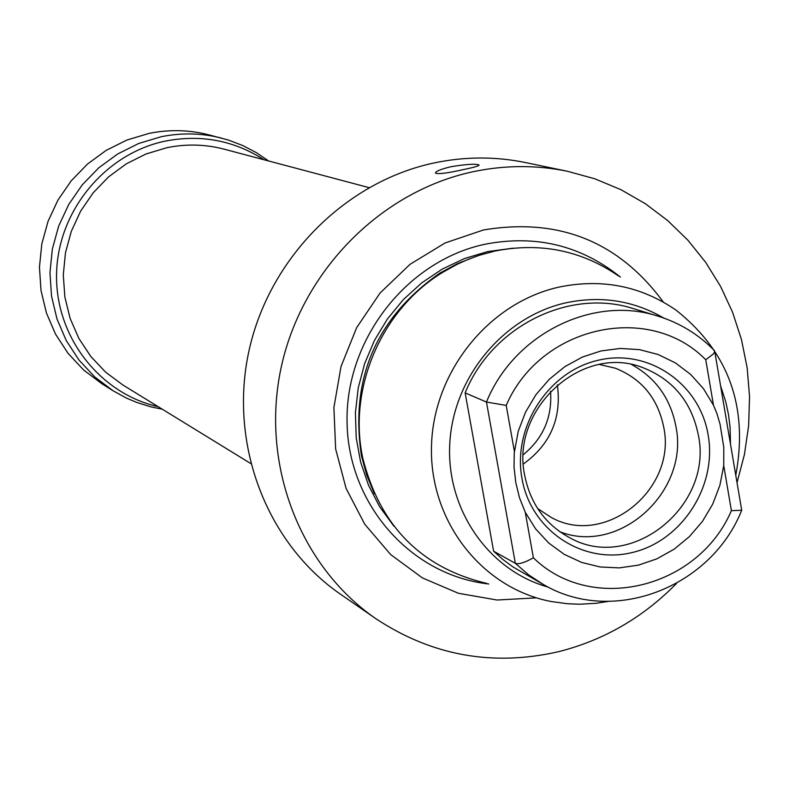 <?xml version="1.0" encoding="UTF-8"?>
<svg xmlns="http://www.w3.org/2000/svg" width="789" height="789" viewBox="0 0 789 789"><rect width="100%" height="100%" fill="white"/><g stroke="black" fill="none" stroke-linecap="round" stroke-linejoin="round"><path stroke-width="1.18" d="M221.482 138.075C201.589 133.045 181.47 132.601 161.134 136.744L138.775 143.45L117.768 153.924L98.724 167.86L82.224 184.873L68.742 204.45L58.692 226.029L52.37 248.959L49.954 272.57L51.522 296.161L57.005 319.032L66.237 340.523L78.939 360.001L94.719 376.915L113.113 390.782L101.732 383.651L83.595 369.982L68.041 353.314L55.516 334.122L46.413 312.947L40.998 290.411L39.45 267.175L41.817 243.919L48.05 221.334L57.942 200.09L71.227 180.809L87.49 164.053L106.249 150.324L126.95 140.018L148.983 133.42C169.033 129.337 188.867 129.781 208.474 134.741L228.741 140.166L242.834 145.57L256.198 152.543L268.684 160.995M113.113 390.782L126.348 398.041L136.773 402.459L151.163 406.927L162.248 409.175M158.155 406.67C99.138 393.405 54.835 335.877 56.581 273.29C57.952 210.712 105.42 153.332 165.611 141.034C201.175 134.238 233.988 140.481 264.049 159.763M250.626 463.468L122.985 385.062L105.687 372.221L90.824 356.51L78.841 338.373L70.093 318.332L64.856 296.98L63.288 274.927L65.457 252.845L71.286 231.384L80.616 211.176L93.171 192.832L108.566 176.884L126.348 163.816L145.975 153.993L166.873 147.701C186.204 143.756 205.288 144.239 224.145 149.17L368.936 187.604M434.108 162.938C464.859 156.498 495.334 156.37 525.513 162.564L567.528 171.292C536.333 164.891 504.842 165.039 473.025 171.736C380.594 191.421 301.862 271.248 281.14 367.556C260.35 463.863 299.583 566.058 375.702 618.586L340.424 594.166C266.751 543.325 228.761 444.641 248.772 351.736C268.714 258.841 344.724 181.884 434.108 162.938M375.702 618.586C431.721 655.649 492.632 666.695 558.425 651.714C603.753 640.274 643.124 617.511 676.548 583.416M737.005 482.73L744.431 454.503L748.633 425.685L749.55 396.67L747.163 367.842L741.492 339.605L732.606 312.355L720.613 286.476L705.662 262.333L687.959 240.26L667.731 220.604L645.254 203.641L620.825 189.626L594.798 178.787L567.528 171.292M450.884 166.735C466.279 164.191 475.678 163.609 479.081 165C479.16 165.907 473.942 167.436 463.429 169.566C448.093 173.067 438.792 174.261 435.518 173.176C435.341 171.42 440.469 169.27 450.884 166.735M536.451 597.845L497.109 600.025L458.468 593.298L422.391 577.913L390.624 554.539L364.765 524.241L346.105 488.47L335.631 448.931L333.905 407.578L341.035 366.451L356.687 327.613L380.081 292.995L410.043 264.315L445.065 242.973L483.391 229.993C558.661 217.36 618.635 241.375 663.312 302.059M374.311 493.687L366.737 475.185L361.441 455.746C349.921 378.769 376.018 317.918 439.72 273.211L457.452 263.654L476.083 256.386M618.606 276.012C581.375 250.36 540.1 242.055 494.772 251.099L479.357 255.281L468.045 259.423L457.009 264.384L442.846 272.264C381.501 309.268 347.436 388.711 362.901 458.656C380.239 526.302 421.533 567.883 486.764 583.406M714.755 351.509L741.719 510.286L731.403 510.651C698.206 588.466 591.572 614.749 533.374 557.793C524.754 562.636 518.748 564.49 515.345 563.346L528.591 574.816L543.177 584.383L512.623 566.719L502.761 559.411L493.608 551.186L465.145 392.892C492.168 326.005 569.796 287.768 633.794 308.746L658.194 316.202C593.072 294.849 514.034 333.865 486.468 402.045L465.145 392.892M533.374 557.793L525.267 512.288L519.448 497.603L515.809 482.651L514.043 467.335L514.231 453.024L518.235 431.297L525.513 412.193L535.978 394.658L549.262 379.292L564.914 366.619L582.39 357.052L601.1 350.927L620.391 348.442L639.613 349.655L658.125 354.508L675.295 362.841L690.572 374.351L703.443 388.642L713.483 405.23L705.76 359.784C649.258 301.792 540.327 325.778 506.213 405.408L486.468 402.045L515.345 563.346L493.608 551.186M705.76 359.784L713.463 353.827L714.735 351.638L714.321 350.484C698.462 334.339 679.753 322.918 658.194 316.202M525.267 512.288L535.603 528.867L548.74 543.039L564.234 554.342L581.552 562.399L600.094 566.966L619.257 567.883L638.38 565.151L656.852 558.859L674.043 549.243L689.408 536.619L702.437 521.411L712.714 504.112L719.893 485.304L723.74 465.589L723.799 447.343L720.081 424.285L716.935 413.614L713.483 405.23M521.973 478.519C530.859 530.366 582.824 564.796 632.285 552.517C681.883 540.988 717.221 486.202 708.167 435.104C699.853 383.829 648.805 348.403 598.762 360.119C548.602 371.057 512.337 426.839 521.973 478.519M524.705 475.471C510.148 408.88 582.272 343.402 642.759 367.615C673.076 379.489 691.608 401.956 698.334 435.005C713.572 506.065 631.022 572.567 569.786 537.773C545.465 524.567 530.435 503.796 524.705 475.471M559.924 531.806C619.789 555.18 689.616 491.291 675.897 426.356C670.472 398.415 655.718 377.823 631.644 364.577M599.384 364.469L615.361 368.216C641.713 378.74 657.839 398.386 663.717 427.165C677.12 489.308 605.133 547.566 551.343 517.505L537.605 508.51M523.383 463.981C550.189 444.641 561.561 418.545 557.478 385.722L557.32 384.854M550.535 391.255C552.369 417.065 543.305 438.201 523.344 454.651M488.815 583.978C411.158 575.566 348.077 504.654 347.052 422.115C345.365 339.635 406.591 260.932 484.831 244.274C535.672 234.412 580.872 245.359 620.42 277.097M513.156 248.17L487.622 251.602L464.366 258.595L442.234 269.098L421.711 282.886L403.297 299.642L387.399 319.012L374.4 340.523L364.597 363.709L358.216 388.02L355.405 412.903L356.214 437.777L360.622 462.088L368.512 485.265L379.706 506.804L393.918 526.204M608.201 601.435L596.04 603.299L579.708 604.226L567.478 603.743L551.343 601.543C482.207 588.564 429.581 521.559 431.475 446.791C432.875 372.053 488.943 302.335 559.47 286.999C602.224 278.339 641.151 286.101 676.252 310.294C728.671 351.963 748.505 407.006 735.762 475.432M730.496 444.375L730.072 427.184L728.474 414.452L725.801 401.956L720.574 385.821M663.746 318.036C633.636 300.579 601.119 295.49 566.216 302.759C503.855 316.438 453.616 376.649 449.829 442.757C445.706 508.875 488.342 570.634 548.335 587.144M731.403 510.651L723.74 465.589M514.389 451.308L506.213 405.408M361.441 455.746L362.901 458.656M439.72 273.211L442.846 272.264M543.177 584.383C612.284 625.549 710.583 588.101 741.581 510.591"/></g></svg>

